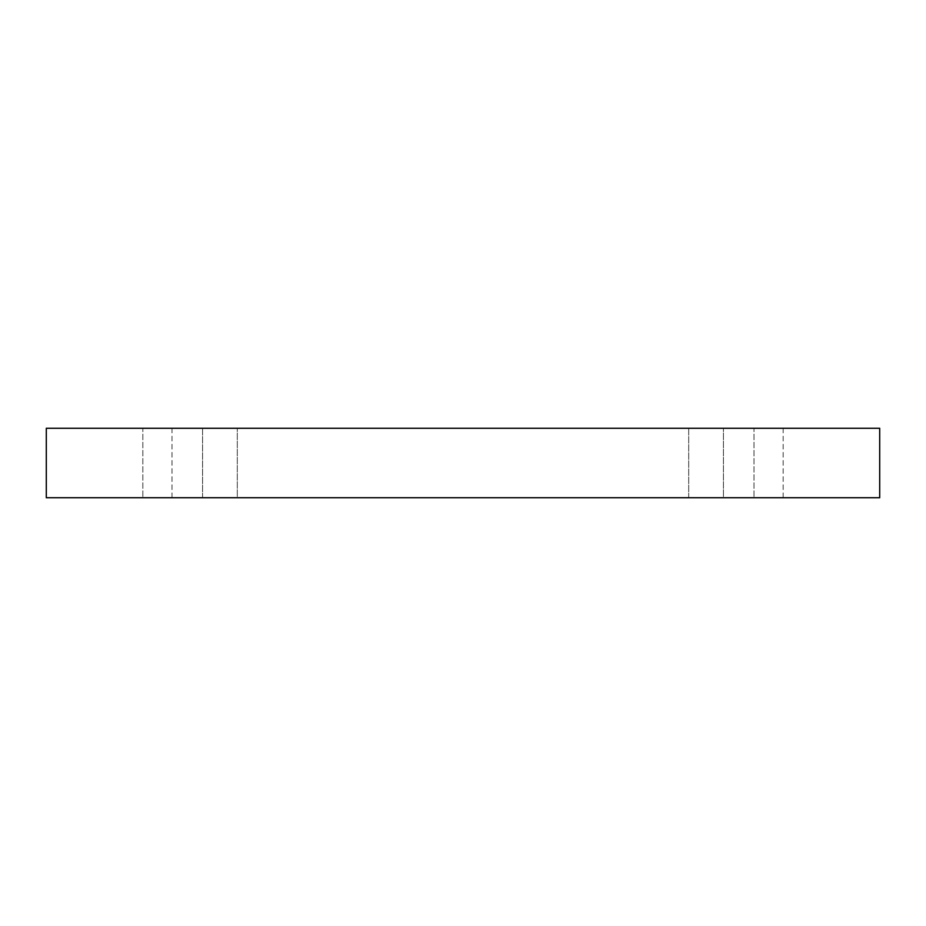 <?xml version="1.0" encoding="UTF-8"?>
<svg xmlns="http://www.w3.org/2000/svg" width="926" height="926" viewBox="0 0 926 926"><rect width="100%" height="100%" fill="white"/><g stroke="black" fill="none" stroke-linecap="round" stroke-linejoin="round"><path stroke-width="0.69" stroke-dasharray="4.63 3.47" d="M783.164 428.275L783.164 497.725L753.995 497.725L783.164 497.725L753.995 497.725L783.164 497.725L783.164 428.275L753.995 428.275L753.995 497.725L753.995 428.275L783.164 428.275M172.004 428.275L172.004 497.725L142.835 497.725L172.004 497.725L142.835 497.725L172.004 497.725L172.004 428.275L142.835 428.275L142.835 497.725L142.835 428.275L172.004 428.275M202.562 497.725L202.562 428.275L237.287 428.275L202.562 428.275L237.287 428.275L202.562 428.275L202.562 497.725L237.287 497.725L237.287 428.275L237.287 497.725L202.562 497.725M688.712 497.725L688.712 428.275L723.438 428.275L688.712 428.275L723.438 428.275L688.712 428.275L688.712 497.725L723.438 497.725L723.438 428.275L723.438 497.725L688.712 497.725M46.3 497.725L46.3 428.275L879.7 428.275L879.7 497.725L46.3 497.725"/><path stroke-width="1.39" d="M46.3 497.725L46.3 428.275L879.7 428.275L879.7 497.725L46.3 497.725"/></g></svg>
